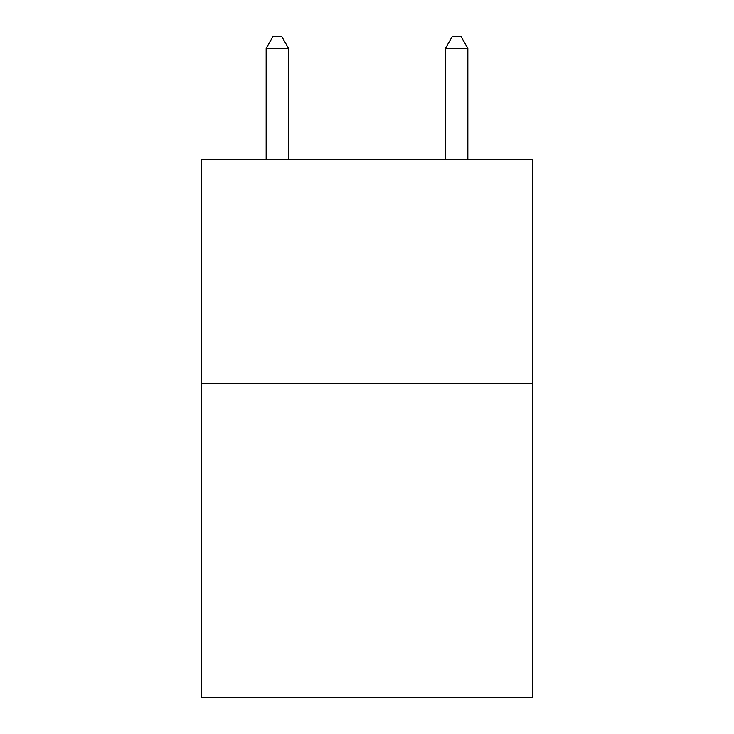 <?xml version="1.0" encoding="UTF-8"?>
<svg xmlns="http://www.w3.org/2000/svg" width="734" height="734" viewBox="0 0 734 734"><rect width="100%" height="100%" fill="white"/><g stroke="black" fill="none" stroke-linecap="round" stroke-linejoin="round"><path stroke-width="1.1" d="M532.82 383.579L532.82 697.3L201.18 697.3L201.18 159.498L532.82 159.498L532.82 383.579L201.18 383.579M288.572 159.498L288.572 48.352L266.158 48.352L266.158 159.498M266.158 48.352L272.883 36.7L281.847 36.7L288.572 48.352M467.842 159.498L467.842 48.352L445.428 48.352L445.428 159.498M445.428 48.352L452.153 36.7L461.117 36.7L467.842 48.352"/></g></svg>
